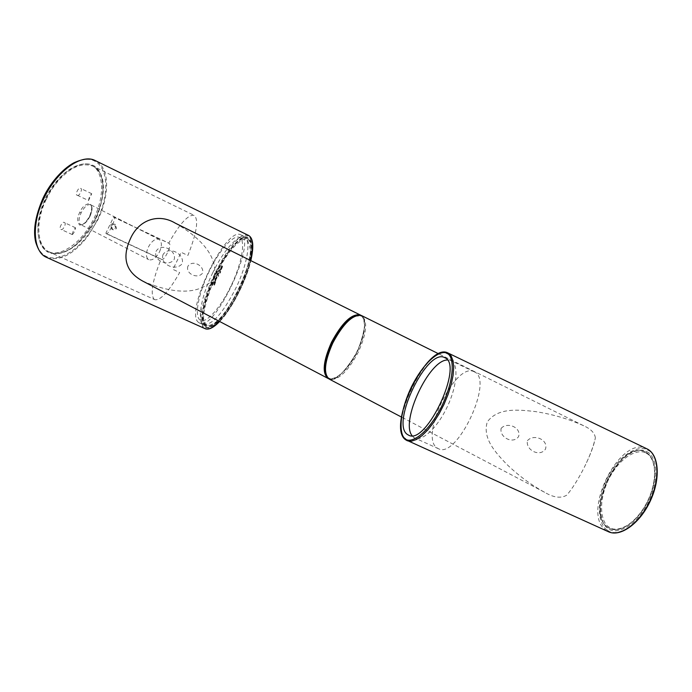 <?xml version="1.0" encoding="UTF-8"?>
<svg xmlns="http://www.w3.org/2000/svg" width="692" height="692" viewBox="0 0 692 692"><rect width="100%" height="100%" fill="white"/><g stroke="black" fill="none" stroke-linecap="round" stroke-linejoin="round"><path stroke-width="0.52" stroke-dasharray="3.46 2.59" d="M175.335 223.179C194.357 234.13 219.745 253.635 213.923 278.435C196.943 299.178 164.039 290.337 142.907 281.186M354.918 316.218L360.541 315.933C357.496 313.208 344.408 319.168 332.48 342.644C321.382 366.405 325.612 378.541 330.006 378.507C335.257 381.716 344.391 372.763 357.409 351.657C365.852 328.847 366.898 316.945 360.549 315.941C366.898 316.919 365.86 328.821 357.427 351.623C344.408 372.737 335.274 381.707 330.015 378.515C328.216 378.221 326.806 376.483 325.776 373.291M198.526 322.411C184.184 312.611 225.938 225.817 240.747 234.83L240.755 234.83C257.779 239.692 214.598 332.359 199.633 323.077L198.526 322.411M187.904 266.256C185.283 273.911 198.007 279.438 202.548 273.098C204.642 265.607 192.281 259.37 187.904 266.256M163.027 254.604C159.532 264.603 176.296 271.714 182.212 263.565C184.833 253.86 168.666 245.556 163.027 254.604M47.229 257.675L49.097 258.315C65.731 260.91 78.213 248.065 87.4 236.88L98.048 219.399C109.699 194.945 110.019 167.853 95.496 160.691M111.343 225.886L112.805 224.485L115.149 224.493L116.559 228.334L115.106 229.744L112.761 229.735L111.343 225.886M110.426 225.211L112.199 223.698L114.215 223.827L115.625 227.651L114.171 229.061L111.836 229.043L110.426 225.211M46.13 199.59C52.488 186.615 59.27 178.398 69.096 170.872C69.693 170.803 80.186 161.452 92.91 166.132L93.022 166.192C105.729 173.467 106.776 190.983 96.145 218.75C85.886 240.833 65.351 257.268 51.666 252.909L49.409 252.044C37.065 246.819 34.972 222.469 46.13 199.59L45.594 199.348C50.395 189.392 56.882 180.638 65.039 173.069C75.982 164.609 85.177 161.98 92.624 165.189C105.262 169.748 106.04 197.817 95.453 218.378C91.43 226.976 85.332 235.367 77.167 243.549C69.036 251.144 60.23 254.379 50.758 253.255C43.596 251.897 37.679 240.029 37.999 230.41C38.207 220.385 40.733 210.031 45.594 199.348M43.025 198.37C55.576 171.028 81.5 153.581 94.588 161.054C108.558 167.948 109.258 194.902 97.581 219.191C86.067 243.549 64.313 261.36 48.812 257.363C33.294 253.22 30.033 226.249 43.025 198.37M230.938 286.125C219.9 309.099 205.109 324.712 199.763 319.851C194.244 315.318 198.734 292.95 208.993 271.748C219.174 250.495 233.299 234.268 239.51 237.417C245.885 240.219 242.062 263.202 230.938 286.125M212.513 273.228C223.032 251.092 238.039 233.905 244.492 237.442C251.43 240.003 247.459 264.552 235.678 288.529C222.833 313.242 212.288 325.162 204.036 324.288C196.554 321.806 201.017 296.66 212.513 273.228M206.493 324.479C200.55 322.169 203.656 305.613 215.826 274.81C230.479 245.176 244.302 236.405 247.468 239.657L250.841 250.798C249.025 262.493 246.352 272.587 242.831 281.09L237.97 291.782L228.542 308.026C216.267 325.292 209.814 326.918 206.493 324.479M216.587 276.748L217.054 276.99L216.7 278.565L215.523 280.122L216.484 278.063L215.004 280.139L216.207 276.575L217.054 276.99M215.212 278.305L215.99 277.838L215.186 278.833L215.212 278.305M216.674 276.809L215.506 279.793L216.103 277.89L214.624 279.957L216.207 276.575M219.615 269.387L220.376 271.783L219.494 273.15L218.845 271.247L218.335 271.601L219.615 269.387M219.978 272.501L219.226 271.428L218.715 271.783L219.944 269.473L220.757 271.965L219.874 273.331L219.589 272.319M222.374 267.294L221.172 269.629L220.151 270.269L222.011 266.135L222.539 266.152L222.374 267.294M216.769 275.814L218.144 272.951L219.286 272.077L218.032 275.208L218.784 275.797L217.954 277.207L216.769 275.814M214.122 283.426L216.051 280.165L214.537 285.173L214.503 284.49L213.067 284.81L212.418 285.709L213.75 282.388L213.646 283.486L214.122 283.426L214.139 282.206L215.67 279.992L214.148 284.992L214.122 284.308L212.678 284.628L212.037 285.528L213.37 282.215L213.266 283.305L213.742 283.244M215.056 282.518L213.871 283.227L215.125 281.289L215.056 282.518M215.619 282.18L215.169 283.288L214.26 283.409L215.03 281.791L215.506 281.462L215.619 282.18M215.593 278.478L216.371 278.02L215.567 279.014L215.593 278.478M217.816 274.646L217.15 274.343L218.24 272.907L217.816 274.646M216.388 275.632L217.764 272.769L218.897 271.895L217.651 275.027L218.404 275.615L217.573 277.034L216.388 275.632M218.43 274.439L217.928 275.122L217.53 274.525L218.62 273.089L218.43 274.439M221.215 266.731L221.319 268.271L220.489 269.127L221.215 266.731M221.985 267.112L220.791 269.447L219.771 270.088L221.63 265.953L222.158 265.97L221.985 267.112M221.215 267.397L221.821 267.051L221.838 267.942L220.869 269.309L221.215 267.397M89.995 216.311C92.538 210.385 92.702 206.519 90.488 204.72L90.488 204.711C87.512 204.036 84.372 206.778 81.085 212.937C78.542 218.888 78.378 222.746 80.575 224.519L80.583 224.528C83.585 225.194 86.725 222.461 89.995 216.311L89.726 216.138C92.391 211.164 92.469 206.925 89.96 203.431C85.427 204.088 82.037 207.064 79.796 212.349C77.097 217.444 77.054 221.691 79.666 225.073C84.208 224.277 87.564 221.302 89.726 216.138M159.541 251.81C162.11 245.695 161.954 241.56 159.056 239.389C155.337 238.351 151.73 240.98 148.261 247.269C145.692 253.393 145.848 257.528 148.719 259.673C152.482 260.711 156.089 258.09 159.541 251.81M77.27 195.222C78.897 197.289 83.308 188.38 80.575 188.397L80.523 188.371C78.923 186.26 74.459 195.196 77.21 195.187L77.27 195.222M88.515 200.55C88.87 197.869 89.943 195.594 91.742 193.725L88.533 200.559L77.21 195.187M64.278 222.565L64.391 222.616C67.107 222.677 62.617 231.31 61.026 229.389L60.905 229.337C58.171 229.26 62.712 220.601 64.278 222.565M72.314 234.597C72.695 231.872 73.767 229.597 75.523 227.772L75.558 227.789C75.186 230.497 74.122 232.772 72.357 234.614L72.314 234.597M156.029 251.43C160.881 242.33 176.443 250.046 174.28 259.232C169.203 267.363 152.975 260.858 156.029 251.43M50.17 252.234L47.938 251.386C39.47 249.509 30.768 226.786 47.021 195.179C64.304 164.791 85.263 160.933 91.439 165.414L91.526 165.457C99.492 167.646 108.116 187.653 94.216 218.023C79.234 247.944 57.384 255.867 50.17 252.234M153.97 299.152L154.861 299.705C160.553 300.605 168.822 291.548 179.678 272.518L172.965 269.396L181.174 252.303L187.878 255.469C196.77 232.901 198.881 219.546 194.192 215.376L194.149 215.359C188.129 214.425 179.669 223.672 168.77 243.108L113.618 217.029L105.85 233.299L161.115 259.076C152.586 280.148 150.207 293.503 153.97 299.152M106.421 233.749L161.911 259.638C163.251 259.708 165.094 257.424 167.447 252.814C169.678 247.848 170.362 244.769 169.497 243.575L114.206 217.435C114.863 218.542 114.05 221.622 111.767 226.673C109.405 231.387 107.649 233.766 106.499 233.801L106.421 233.749M595.362 437.924C594.809 433.045 590.916 428.997 583.685 425.762C569.014 419.067 552.969 414.344 535.556 411.602C519.502 409.846 498.102 407.026 487.298 421.912C482.108 438.529 496.077 453.026 506.432 463.995C518.256 475.413 530.98 484.841 544.604 492.28C553.617 497.652 561.013 498.603 566.791 495.135C572.422 488.526 578.252 479.245 584.299 467.29C589.714 456.348 593.399 446.556 595.362 437.924C593.9 445.51 590.207 455.301 584.299 467.29M474.392 371.889L474.037 371.708C455.656 361.44 419.222 436.332 436.929 447.854L438.564 448.788C457.213 459.081 494.244 379.579 474.392 371.889M645.722 452.17C656.267 457.386 657.729 479.409 648.179 499.814C638.777 520.28 621.027 533.385 610.232 528.679L607.957 527.46C583.667 512.884 620.335 438.503 645.273 451.945L645.722 452.17C656.57 457.585 658.031 479.651 648.525 499.979C639.157 520.358 621.355 533.497 610.232 528.679C621.027 533.385 638.777 520.28 648.179 499.814C657.729 479.409 656.267 457.386 645.722 452.17L645.731 452.17M501.129 428.383C507.175 421.454 521.569 427.5 518.602 436.557C513.144 444.575 499.269 437.405 501.12 428.4L501.129 428.383M527.416 440.683C533.731 433.46 548.669 439.697 545.46 449.134C539.821 457.473 525.505 450.042 527.416 440.683M646.008 453.243C652.703 455.042 660.774 473.778 647.383 502.089C632.713 529.605 613.994 532.174 609.012 527.01C602.671 524.311 596.175 505.376 608.778 478.985C622.316 453.148 640.498 448.84 646.008 453.243M607.957 527.46L608.026 527.494C584.057 513.308 620.923 438.555 645.273 451.945C620.335 438.503 583.667 512.884 607.957 527.46M412.086 435.683L413.565 437.249C420.425 442.975 436.09 429.645 446.513 408.358C457.04 387.131 458.995 364.641 451.193 360.757L447.361 360.004M361.086 315.388C366.561 321.365 365.212 333.38 357.046 351.432C347.168 370.038 337.826 379.181 329.029 378.87L328.717 378.775M248.705 235.522C232.72 225.964 188.7 317.403 204.071 328.034L204.918 328.605M251.879 240.167L248.999 236.43C245.634 232.988 230.739 242.442 214.978 274.352C201.926 307.49 198.587 325.275 204.962 327.688L210.679 328.146M205.611 326.356C199.4 324.038 202.635 306.772 215.316 274.568C230.635 243.558 245.098 234.406 248.35 237.771C252.978 237.962 255.365 256.144 239.432 290.268C222.668 323.813 208.162 330.802 205.611 326.356M205.299 325.474C190.698 315.561 232.382 228.965 247.451 238.091L247.459 238.1C264.742 243.091 221.665 335.534 206.432 326.148L205.299 325.474M219.278 321.322C231.266 308.978 245.651 280.917 250.417 260.426M95.453 218.378L96.145 218.75M98.048 219.399L97.581 219.191M219.589 321.486C230.168 311.659 246.767 280.061 250.789 260.616C246.101 281.142 231.708 309.212 219.624 321.503M204.036 324.288L206.718 325.5C222.521 334.712 264.621 244.44 247.174 238.749C254.102 241.404 250.167 265.91 238.411 289.81C225.583 314.497 215.013 326.39 206.718 325.5L205.593 324.825C199.599 320.258 204.313 296.453 215.091 274.439C225.601 252.32 240.634 235.168 247.13 238.731L244.492 237.442M79.796 212.349L81.085 212.937M326.84 376.517L330.318 379.545C339.106 379.83 348.448 370.661 358.318 352.038C366.777 333.189 367.919 321.062 361.743 315.656L358.231 315.18M447.992 352.998L447.888 352.955C428.227 341.874 386.854 426.912 405.573 439.731M647.279 449.013L646.899 448.823C619.885 434.247 580.173 514.64 606.391 530.582L608.017 531.543M646.769 451.738C653.663 453.511 662.218 472.973 648.222 502.591C632.86 531.369 613.328 533.869 608.259 528.515C601.668 525.686 594.938 505.964 608.034 478.544C622.108 451.686 641.017 447.162 646.769 451.738M607.446 530.141C612.714 535.738 633.093 533.177 649.131 503.136C663.749 472.212 654.788 451.928 647.591 450.094C641.579 445.354 621.874 450.103 607.239 478.068C593.606 506.613 600.578 527.166 607.446 530.141M328.7 378.758L329.401 378.948C331.018 381.249 344.625 376.041 356.7 353.145C362.712 340.3 365.333 330.067 364.563 322.455C363.983 319.107 362.816 316.754 361.06 315.379M240.747 234.83L247.451 238.091C233.23 228.896 191.096 316.209 205.394 325.525L199.633 323.077M114.517 223.983L115.452 224.658M111.533 228.879L112.459 229.571M49.409 252.044C51.372 253.471 55.161 253.756 60.775 252.909C72.772 250.011 84.312 238.498 95.409 218.361C103.809 199.434 105.21 184.176 99.613 172.576C96.231 167.689 96.724 168.891 94.813 167.222L93.022 166.192M159.056 239.389L90.704 204.789C92.391 205.489 92.045 209.261 89.666 216.112C85.981 222.383 83.014 225.229 80.774 224.658L148.719 259.673M91.742 193.725L80.575 188.397M75.523 227.772L64.391 222.616M47.938 251.386L154.861 299.705M91.526 165.457L194.149 215.359M72.357 234.614L60.905 229.337M106.499 233.801L161.911 259.638M544.604 492.28L401.498 417.077M583.685 425.762L438.529 353.75M474.037 371.708L444.74 357.652M438.564 448.788L408.825 435.277"/><path stroke-width="1.04" d="M328.717 378.775L142.907 281.186C125.953 272.025 121.714 258.038 130.191 239.233C138.322 219.995 158.234 212.851 175.335 223.179L361.086 315.388M95.496 160.691L95.453 160.674C81.725 153.001 56.562 171.123 43.734 198.76C30.941 224.615 33.476 252.061 46.459 257.329L47.229 257.675M325.776 373.291C319.341 363.066 344.253 315.881 354.918 316.218M447.041 353.543C442.776 349.572 426.601 356.934 411.593 386.551C397.295 416.619 400.114 436.358 405.209 438.59C408.747 443.581 425.199 438.425 441.652 406.42C457.092 373.706 452.577 354.512 447.041 353.543M444.965 357.764L444.619 357.591C427.258 347.799 390.608 423.305 407.277 434.394L408.825 435.277C426.436 445.12 463.804 364.943 444.965 357.764M447.361 360.004C428.997 359.883 400.192 421.644 412.086 435.683M328.7 378.758L328.086 378.498C321.962 373.36 323.112 361.259 331.537 342.203C342.142 322.584 351.709 313.493 360.247 314.921L361.06 315.379M204.918 328.605L205.299 328.769C208.664 329.989 213.318 327.498 219.278 321.322M250.417 260.426C253.609 246.352 253.047 238.057 248.731 235.531L248.705 235.522M43.025 198.37L43.734 198.76M210.679 328.146C212.954 327.377 215.93 325.153 219.589 321.486M46.079 257.139C43.881 255.841 39.539 254.198 35.724 242.226C32.905 230.661 35.318 216.042 42.956 198.362C49.288 184.427 61.709 169.246 74.139 162.681C87.849 156.634 92.884 159.558 95.453 160.674L248.731 235.531C253.307 238.264 253.999 246.629 250.815 260.625C252.987 250.21 253.35 243.394 251.879 240.167M438.529 353.75L361.527 315.561C352.998 314.159 343.431 323.276 332.826 342.912C324.41 361.959 323.259 374.043 329.357 379.164L401.498 417.077M405.573 439.731L407.415 440.795L411.55 441.185L416.472 439.472L421.956 435.675L427.743 429.966L433.538 422.587L439.057 413.902L443.996 404.353L448.105 394.423L451.184 384.622L453.07 375.462L453.692 367.391L453.044 360.8L451.167 355.965L447.888 352.946C427.509 341.831 386.508 425.891 405.348 439.576M608.017 531.543L608.934 531.958C620.62 537.035 639.875 522.815 650.065 500.584C660.393 478.432 658.741 454.609 647.297 449.022L447.992 352.998M46.485 257.337L205.299 328.769C208.898 330.049 213.672 327.619 219.624 321.503M326.84 376.517C324.133 374.675 324.115 358.525 333.172 341.173C341.909 323.666 354.944 314.099 358.231 315.18M647.279 449.013L647.305 449.03C659.043 454.8 660.704 478.674 650.411 500.748C640.264 522.893 620.949 537.148 608.934 531.958L405.469 439.671"/></g></svg>
